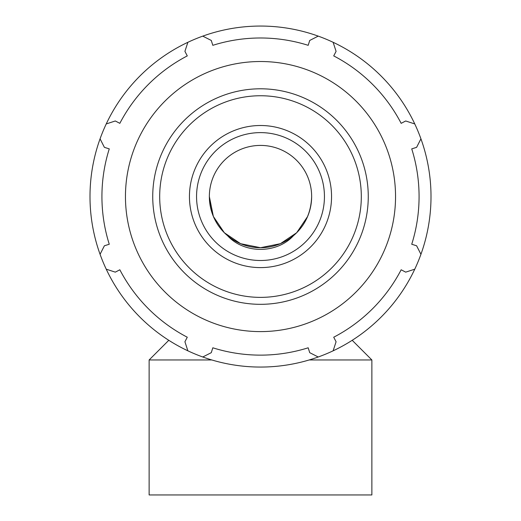 <?xml version="1.0" encoding="UTF-8"?>
<svg xmlns="http://www.w3.org/2000/svg" width="521" height="521" viewBox="0 0 521 521"><rect width="100%" height="100%" fill="white"/><g stroke="black" fill="none" stroke-linecap="round" stroke-linejoin="round"><path stroke-width="0.78" d="M318.233 36.125A170.51 170.51 0 0 0 106.232 269.181A170.51 170.51 0 0 0 420.935 254.294A170.51 170.51 0 0 0 318.233 36.125L309.721 40.449L308.185 45.327A158.573 158.573 0 0 0 212.815 45.327L211.279 40.449L202.767 36.125M100.065 254.294L104.389 245.782L109.267 244.245A158.573 158.573 0 0 1 109.267 148.876L104.389 147.339L100.065 138.82M187.879 350.828L184.916 341.75L187.28 337.217A158.573 158.573 0 0 1 119.843 269.78L115.304 272.144L106.232 269.181M318.233 356.996L309.721 352.671L308.185 347.794A158.573 158.573 0 0 1 212.815 347.794L211.279 352.671L202.767 356.996M414.768 269.181L405.696 272.144L401.157 269.78A158.573 158.573 0 0 1 333.72 337.217L336.084 341.75L333.121 350.828M260.5 331.603A135.043 135.043 0 0 0 377.451 129.039A135.043 135.043 0 0 0 143.549 129.039A135.043 135.043 0 0 0 260.5 331.603M260.5 267.605A71.045 71.045 0 0 0 322.03 161.035A71.045 71.045 0 0 0 198.97 161.035A71.045 71.045 0 0 0 260.5 267.605M420.935 138.82L416.611 147.339L411.733 148.876A158.573 158.573 0 0 1 411.733 244.245L416.611 245.782L420.935 254.294M333.121 42.286L336.084 51.364L333.72 55.903A158.573 158.573 0 0 1 401.157 123.34L405.696 120.976L414.768 123.939M106.232 123.939L115.304 120.976L119.843 123.34A158.573 158.573 0 0 1 187.28 55.903L184.916 51.364L187.879 42.286M260.5 260.5A63.94 63.94 0 0 0 315.876 164.59A63.94 63.94 0 0 0 205.124 164.59A63.94 63.94 0 0 0 260.5 260.5M240.663 243.711L260.5 247.709A51.156 51.156 0 0 0 304.798 170.986A51.156 51.156 0 0 0 216.202 170.986A51.156 51.156 0 0 0 260.5 247.709L280.357 243.698L296.638 232.763M227.527 235.668A51.156 51.156 0 0 0 293.473 235.668C276.801 253.942 244.199 253.942 227.527 235.668C215.987 225.814 209.93 212.776 209.344 196.56L213.35 216.391M296.709 232.692L307.605 216.495M307.65 216.391L308.158 215.14M311.656 196.56C311.07 212.776 305.013 225.814 293.473 235.668M213.395 216.495L224.29 232.692M224.369 232.763L240.591 243.678M352.209 340.304L371.87 359.965L309.207 359.965M211.793 359.965L149.13 359.965L149.13 494.95L371.87 494.95L371.87 359.965M260.5 304.323A107.762 107.762 0 0 0 353.824 142.676A107.762 107.762 0 0 0 167.176 142.676A107.762 107.762 0 0 0 260.5 304.323M260.5 297.374A100.814 100.814 0 0 1 173.193 146.154A100.814 100.814 0 0 1 347.807 146.154A100.814 100.814 0 0 1 260.5 297.374M168.791 340.304L149.13 359.965"/></g></svg>
